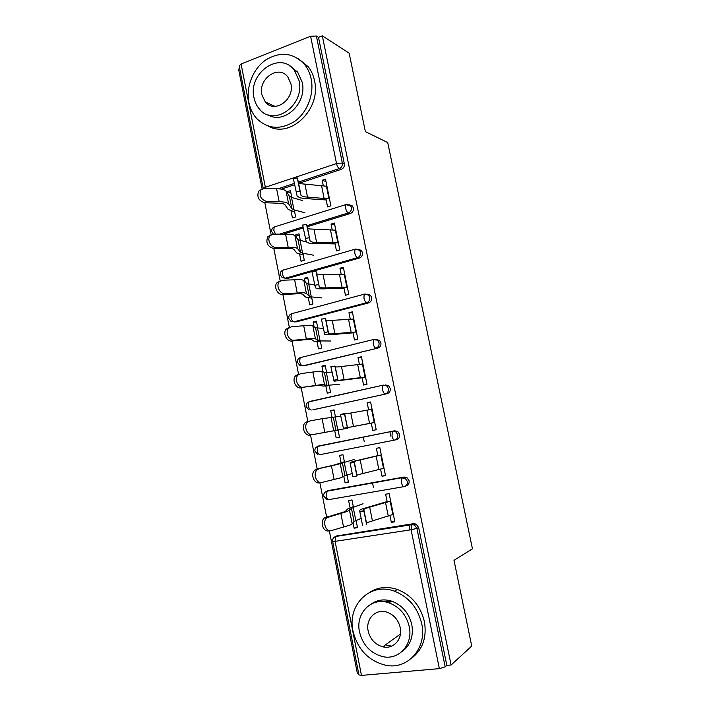 <?xml version="1.0" encoding="UTF-8"?>
<svg xmlns="http://www.w3.org/2000/svg" width="711" height="711" viewBox="0 0 711 711"><rect width="100%" height="100%" fill="white"/><g stroke="black" fill="none" stroke-linecap="round" stroke-linejoin="round"><path stroke-width="1.07" d="M383.389 646.37L385.149 647.17M390.934 601.613L384.118 601.755M239.669 68.629L238.558 69.074L262.101 188.859M264.83 202.715L271.122 234.71M273.815 248.432L280.205 280.934M282.88 294.532L289.368 327.531M292.017 340.996L298.602 374.51M301.224 387.842L307.916 421.881M310.511 435.079L317.168 468.922M319.799 482.316L326.58 516.817M326.589 516.853L326.776 517.795M329.291 530.584L357.34 673.273L358.584 673.166M263.239 188.433L239.145 65.945L241.073 63.999L310.6 36.261L316.404 36.003L318.501 37.345L322.314 35.834L349.145 53.174L365.365 131.624L387.726 142.573L472.442 548.821L454 560.321L471.731 646.059L451.094 665.007L446.819 665.38L418.655 527.518L416.913 528.344L445.193 666.865L446.819 665.38M364.21 441.504L363.312 437.069M390.854 436.243L389.939 431.755M373.479 487.604L372.537 482.902M445.193 666.865L439.362 668.633L361.472 675.406L358.931 674.908L332.677 541.462M409.927 529.953L408.905 524.914M322.314 35.834L451.094 665.007M387.237 502.144L385.638 494.207L389.139 493.612L394.845 521.794L391.317 522.345L394.658 520.896M356.06 520.39L357.509 527.66L354.105 528.193L357.349 526.86M353.447 507.254L351.989 499.957L348.603 500.535L350.052 507.823M389.948 515.573L391.317 522.345M353.029 522.781L354.105 528.193M349.51 204.821L352.398 206.048L353.376 208.039C353.669 210.696 352.656 212.518 350.327 213.513L307.196 226.756M303.135 228L284.027 233.866M318.501 37.345L344.346 163.814C344.631 166.463 343.626 168.303 341.324 169.334L299.367 183.162M294.505 184.762L281.68 188.984M336.659 535.952L413.58 523.652L416.104 524.087L418.655 527.518M334.765 242.442L336.472 250.912L339.831 249.934L334.383 223.05L331.05 224.072L332.179 229.635M302.877 253.249L304.281 260.288L301.037 261.23L299.642 254.209M300.38 240.718L299.011 233.83L295.794 234.817L296.3 237.403M367.223 294.158L370.422 295.207L371.657 297.518C371.951 300.211 370.92 302.006 368.556 302.904L296.043 321.923L294.034 321.825M352.869 332.055L354.469 339.974L357.882 339.138L352.354 311.827L348.959 312.716L350.239 319.043M320.332 340.925L321.745 348.043L318.457 348.852L317.044 341.751M317.799 328.198L316.404 321.176L313.124 322.03L314.04 326.642M385.282 384.918L388.615 385.726L390.232 388.419C390.535 391.148 389.477 392.907 387.077 393.707L312.822 409.82M371.266 423.089L372.751 430.448L376.217 429.746L370.6 402.008L367.152 402.746L368.591 409.865M338.054 429.959L339.485 437.158L336.143 437.834L334.712 430.644M335.485 417.037L334.054 409.874L330.731 410.594L332.064 417.295M328.446 490.546L404.07 477.037L406.923 477.605L409.101 480.778C409.403 483.533 408.336 485.266 405.892 485.969L405.35 486.164M347.021 475.001L348.461 482.236L345.093 482.84L348.381 481.836M344.426 461.972L342.986 454.738L339.636 455.387L341.067 462.612M343.822 476.45L345.093 482.84M380.572 469.144L382.003 476.219L385.495 475.588L379.834 447.628L376.359 448.303L377.879 455.822M394.632 440.082C397.058 439.327 398.124 437.576 397.822 434.821L395.947 431.888L392.312 431.533L392.001 436.012C392.659 438.705 393.539 440.056 394.632 440.082L320.057 454.64C318.812 454.658 317.87 453.36 317.239 450.774L317.773 446.401L318.359 446.037L394.641 430.795L397.76 431.488L399.626 434.412C399.929 437.158 398.871 438.9 396.454 439.656L394.916 440.02M329.157 385.273L330.588 392.428L327.264 393.174L325.842 386.029M326.607 372.448L325.194 365.356L321.896 366.138L323.016 371.791M362.032 377.39L363.579 385.033L367.009 384.26L361.446 356.744L358.024 357.553L359.384 364.272M375.541 339.511L379.496 340.293L380.909 342.791C381.203 345.502 380.163 347.279 377.781 348.123L303.366 365.721M311.569 296.922L312.982 303.997L309.712 304.877L308.307 297.811M309.054 284.293L307.676 277.343L304.424 278.259L305.135 281.849M343.777 287.075L345.439 295.269L348.817 294.363L343.333 267.265L339.974 268.216L341.173 274.162M358.46 249.303L361.384 250.459L362.486 252.601C362.779 255.276 361.748 257.089 359.411 258.031L287.475 278.508L284.356 277.814M294.256 209.914L295.643 216.908L292.434 217.922L291.039 210.936M291.777 197.471L290.417 190.655L287.217 191.703L287.537 193.303M325.816 198.156L327.584 206.901L330.908 205.852L325.505 179.172L322.199 180.256L323.247 185.447M382.003 476.219L385.406 475.144M367.152 402.746L370.653 402.275M330.731 410.594L334.108 410.114M358.024 357.553L361.588 357.446M321.896 366.138L325.318 365.987M348.959 312.716L352.585 312.964M313.124 322.03L316.599 322.19M339.974 268.216L343.653 268.829M304.424 278.259L307.952 278.73M331.05 224.072L334.783 225.031M295.794 234.817L299.367 235.599M322.199 180.256L325.994 181.563M287.217 191.703L290.843 192.788M362.628 525.66L359.802 511.52L363.845 510.702L366.672 524.842L366.547 523.252L368.342 522.185L393.334 514.337M363.845 510.702L363.774 509.36L365.578 508.401L390.632 500.988M387.122 501.575L362.006 508.996L359.81 510.151L359.802 511.52M329.095 530.77C323.434 532.752 319.479 521.75 324.474 517.901L343.751 512.018L345.653 511.093L347.643 508.96L353.323 506.641M361.072 518.399L354.042 521.447L352.194 523.883L349.981 525.1L331.575 530.557C325.905 532.548 321.941 521.51 326.936 517.644L324.474 517.901M363.054 503.752L353.198 507.343L347.27 511.431L326.936 517.644M421.703 623.663C417.775 607.736 408.709 596.92 394.498 591.205C370.315 581.811 346.968 604.954 353.003 631.101C357.642 649.561 368.582 660.946 385.824 665.283C407.821 670.038 427.311 647.988 421.703 623.663M411.82 658.057C422.769 649.454 426.964 637.314 424.423 621.654C420.521 605.852 411.5 595.116 397.369 589.463C387.228 586.122 377.985 587.082 369.649 592.334M371.471 603.879C377.461 599.782 384.189 598.866 391.663 601.15C402.204 605.15 408.923 613.006 411.82 624.729C413.678 636.478 410.407 645.419 401.991 651.569M409.225 626.595C406.319 614.793 399.564 606.883 388.97 602.848C371.675 596.529 355.18 613.175 359.508 631.946C362.788 645.064 370.52 653.285 382.687 656.608C398.835 660.51 413.331 644.424 409.225 626.595M368.174 631.013C370.253 639.322 375.124 644.584 382.785 646.814C393.325 649.596 402.888 639.171 400.222 627.564C398.302 619.814 393.832 614.668 386.828 612.144C375.808 608.358 365.418 619.023 368.174 631.013M385.478 644.859L391.628 646.139M311.169 78.903C310.076 73.597 308.005 68.94 304.975 64.95C293.847 52.765 280.854 51.05 265.994 59.804C253.036 68.647 245.793 86.92 248.886 102.455C250.165 108.774 252.778 114.133 256.733 118.541C267.816 129.153 280.472 130.095 294.683 121.377C307.223 112.498 314.351 94.35 311.169 78.903M268.349 126.149C290.346 138.876 321.452 109.174 314.52 80.725C313.427 75.446 311.374 70.824 308.352 66.861L298.291 58.631M289.786 65.954L297.589 72.015L302.219 82.289C307.321 103.202 284.089 124.923 268.145 114.871M299.055 80.627L294.407 70.291C280.152 50.374 247.828 73.029 254.005 97.718C254.911 102.197 256.751 106.01 259.515 109.165C273.708 127.322 305.108 105.335 299.055 80.627M261.87 94.741L265.319 101.993C274.482 113.884 294.816 99.647 290.897 83.72L287.804 76.93C278.623 64.301 257.906 78.823 261.87 94.741M267.683 103.059L268.491 104.65M356.895 475.979L352.878 476.797L350.079 462.772L354.096 461.963L356.904 475.979L356.949 475.241L358.806 474.548L384.002 468.202M354.096 461.963L356.069 460.879L381.318 454.96M377.834 455.627L352.523 461.555L350.079 462.772M371.275 423.143L343.44 428.422L340.427 414.433L344.435 413.624L347.386 427.631L374.733 422.432M344.435 413.624L346.639 413.749L372.075 409.296M362.912 363.996L337.29 366.992L335.281 366.849L334.89 366.032L337.992 380.403L365.543 377.026M362.112 377.808L334.072 381.194L330.864 366.494M353.811 319.043L328.011 320.617L325.94 320.119L325.354 318.155L328.082 331.824L328.624 333.557L330.677 333.957L356.433 331.975M353.029 332.828L332.268 334.57L324.723 334.357L321.381 318.946M344.791 274.446L318.804 274.606L316.671 273.762L315.933 271.22L319.337 287.093L321.452 287.839L325.718 287.911L347.386 287.271M344.008 288.195L323.114 288.862L318.013 288.79L315.453 287.893L311.969 271.798M319.657 482.751C314.155 484.431 310.112 474.015 314.769 470.14L316.946 468.967L334.428 464.967L344.382 461.75M352.132 473.526L344.951 475.712L340.605 477.863L322.092 482.387C316.591 484.067 312.538 473.624 317.195 469.74L314.769 470.14M354.194 459.457L337.921 464.31L319.372 468.567L317.195 469.74M340.72 416.219L322.101 418.69L309.996 420.903L307.552 422.21C303.215 426.093 307.33 436.012 312.689 434.608L338.072 430.031M347.928 428.138L312.689 434.608M310.289 435.123C304.939 436.518 300.824 426.627 305.161 422.761L307.605 421.454M331.895 372.137L324.403 372.386L321.879 371.302L319.435 371.195L300.691 373.63L298.016 375.053C293.972 378.91 298.14 388.366 303.366 387.228L318.644 385.318L323.247 386.073L329.255 385.726M339.191 384.402L326.971 385.309L322.083 384.535L303.366 387.228M301.002 387.877C295.785 389.024 291.626 379.594 295.66 375.746L298.336 374.324M323.176 328.384L315.533 327.807L312.813 325.691L310.307 325.194L291.466 326.74L288.568 328.251C284.809 332.073 289.013 341.12 294.114 340.222L291.794 341.022L309.525 339.289L311.631 339.6L314.378 341.404L320.501 341.769M330.508 341.004L320.074 340.925L318.084 340.631L315.426 338.809L312.938 338.427L294.114 340.222M291.794 341.022C286.693 341.92 282.498 332.899 286.257 329.086L289.146 327.575M314.573 284.969L306.734 283.573L303.828 280.436L301.251 279.565L282.311 280.232L279.227 281.814C275.726 285.591 279.947 294.274 284.942 293.607L282.658 294.55L300.477 293.616L302.646 294.256L305.579 297.082L311.818 298.149M321.896 297.927L311.311 296.896L309.267 296.3L306.414 293.456L303.855 292.692L284.942 293.607M282.658 294.55C277.663 295.216 273.451 286.56 276.952 282.791L279.805 281.227M335.832 230.186L309.667 228.969L307.481 227.778L306.565 224.374L310.12 241.002L312.298 242.095L316.599 242.442L338.409 242.922M335.059 243.909L314.04 243.518L308.885 243.118L306.254 241.802L302.637 225.023M306.361 241.962L298.007 239.687L294.905 235.537L292.265 234.292L273.228 234.097L269.976 235.732C266.714 239.447 270.953 247.819 275.841 247.366L273.593 248.441L291.501 248.317L293.723 249.259L296.851 253.098L303.197 254.849M313.347 255.178L302.61 253.205L300.522 252.307L297.474 248.45L294.852 247.312L275.841 247.366M273.593 248.441C267.567 246.664 265.621 242.798 267.736 236.852L270.393 235.27M326.944 186.273L300.611 183.696L298.362 182.167L297.305 177.857L299.971 191.197L300.984 195.285L303.215 196.725L329.504 198.911M326.18 199.96L305.028 198.529L299.838 197.809L297.127 196.085L293.376 178.639M350.025 205.124L352.141 205.781M302.424 200.555L291.501 197.4L289.341 196.129L286.053 190.992L283.351 189.375L276.561 188.539L264.225 188.335L260.813 190.006C258.893 195.792 260.893 199.622 266.812 201.497L264.599 202.715L282.596 203.364L284.862 204.626L288.186 209.452L294.647 211.878M304.859 212.74L293.981 209.843L291.839 208.661L288.604 203.808L285.92 202.297L279.139 201.569L266.812 201.497M264.599 202.715C258.688 200.84 256.698 197.027 258.617 191.259L261.088 189.668M439.362 668.633L411.091 529.775L335.077 541.347L361.472 675.406M416.104 524.087L414.362 524.896L416.913 528.344L411.091 529.775L411.465 524.762L413.58 523.652M335.077 541.347L332.668 541.409C332.384 539.018 333.388 537.374 335.699 536.476L411.829 524.46L414.362 524.896L411.465 524.762L335.699 536.476L335.077 541.347M241.073 63.999L265.354 187.269L336.525 163.566L310.6 36.261M316.404 36.003L342.338 163.023L344.346 163.814M341.324 169.334L339.298 168.56C338.089 167.867 337.165 166.205 336.525 163.566L342.338 163.023C342.622 165.681 341.609 167.529 339.298 168.56L298.327 182.096M263.337 188.415L265.354 187.269L265.63 188.362M338.143 535.339L333.832 537.578M403.875 486.653L328.917 499.602C327.691 499.726 326.758 498.482 326.118 495.887L327.202 490.928L404.07 477.037M406.923 477.605L405.146 478.21L401.848 477.97L401.511 482.707C402.168 485.4 403.039 486.706 404.115 486.608C406.559 485.906 407.634 484.164 407.332 481.391L405.146 478.21L402.284 477.632L326.696 491.265C324.447 492.19 323.469 493.807 323.763 496.127L326.713 499.282M329.264 490.297L325.105 492.172M316.466 447.095L318.359 446.037L394.641 430.795M387.077 393.707L313.373 409.749M311.258 410.025C310.005 409.936 309.054 408.594 308.423 406.008L308.912 401.866L309.578 401.484L383.265 385.131M377.781 348.123L304.672 365.667M368.556 302.904L366.636 302.717L293.874 321.825L296.043 321.923M370.422 295.207L364.156 294.372L363.934 298.176C364.583 300.833 365.481 302.344 366.636 302.717C369.009 301.811 370.049 300.015 369.747 297.305L368.502 294.994L365.516 294.096M359.411 258.031L357.455 257.649L285.28 278.223L287.475 278.508M361.384 250.459L354.922 249.348L354.727 252.947C355.376 255.596 356.282 257.169 357.455 257.649C359.802 256.698 360.833 254.885 360.539 252.192L359.437 250.041L355.989 249.081M350.327 213.513L348.346 212.927L306.93 225.671M302.93 226.898L280.001 233.955M352.398 206.048L345.759 204.67L345.59 208.083C346.23 210.723 347.155 212.34 348.346 212.927C350.674 211.94 351.696 210.101 351.403 207.434L350.416 205.435L346.71 204.404M294.238 183.438L278.561 188.619M397.76 431.488L395.947 431.888L392.819 431.177L317.773 446.401C315.577 447.335 314.626 448.934 314.929 451.201L317.595 454.231M388.615 385.726L382.847 385.46L382.571 389.699C383.229 392.374 384.109 393.787 385.229 393.93C387.637 393.121 388.686 391.352 388.393 388.615L386.766 385.904L383.425 385.095L308.912 401.866C306.779 402.808 305.863 404.381 306.148 406.594M297.456 362.379L299.678 365.178L302.539 365.756C301.26 365.552 300.309 364.165 299.678 361.588L300.122 357.66L300.869 357.278M379.496 340.293L373.462 339.742L373.213 343.751C373.87 346.426 374.759 347.883 375.897 348.141C378.288 347.288 379.327 345.502 379.034 342.782L377.621 340.276L374.11 339.378L300.122 357.66C298.051 358.611 297.162 360.166 297.447 362.334M288.817 318.475L290.87 321.185L293.874 321.825C292.585 321.514 291.626 320.074 290.995 317.506L291.403 313.791L292.221 313.409M288.799 318.404C288.524 316.279 289.386 314.742 291.403 313.791L364.867 294.016M280.25 274.899L282.151 277.53L285.28 278.223C283.973 277.805 283.014 276.321 282.383 273.762L282.747 270.233L283.636 269.878L282.862 270.207M280.223 274.81C279.956 272.722 280.792 271.193 282.747 270.233L355.696 249.019M346.595 204.368L274.162 227.005L273.833 230.355L275.486 234.052M271.718 231.555C271.451 229.484 272.26 227.973 274.162 227.005L274.642 226.853M369.658 507.112L372.404 520.808M363.748 509.458L366.529 523.367M385.549 502.633L388.268 516.097M390.161 501.166L392.863 514.533M343.573 527.18L340.845 513.395M326.358 516.879L328.829 516.621M355.811 520.488L353.198 507.343M354.042 521.447L351.412 508.214M352.194 523.883L349.501 510.338M360.193 459.884L362.912 473.473M354.158 461.51L356.922 475.303M376.181 456.222L378.874 469.571M380.838 455.093L383.513 468.345M350.799 413.047L353.5 426.52M347.217 427.524L343.209 428.333M344.657 413.944L347.386 427.631M366.876 410.167L369.551 423.418M371.586 409.376L374.244 422.53M341.484 366.574L344.168 379.941M337.609 379.478L333.619 380.278M335.219 366.778L337.938 380.341M357.66 364.485L360.308 377.621M362.406 364.014L365.045 377.061M332.25 320.483L334.908 333.743M328.082 331.824L324.109 332.624M325.869 319.986L328.562 333.441M348.506 319.159L351.136 332.197M353.305 319.017L355.918 331.957M323.078 274.757L325.718 287.911M318.635 284.56L314.671 285.351M316.591 273.575L319.257 286.924M339.423 274.188L342.035 287.128M344.266 274.366L346.87 287.208M334.143 479.525L331.433 465.847M316.946 468.967L319.372 468.567M346.772 475.072L344.177 462.034M344.951 475.712L342.338 462.585M342.889 477.054L340.222 463.616M324.785 432.252L322.101 418.69M337.805 430.004L335.228 417.073M335.921 430.333L333.335 417.313M333.663 430.608L331.015 417.277M315.506 385.371L312.849 371.915M328.909 385.291L326.349 372.457M326.971 385.309L324.403 372.386M324.509 384.527L321.879 371.302M306.308 338.863L303.668 325.522M320.074 340.925L317.541 328.189M318.084 340.631L315.533 327.807M315.426 338.809L312.813 325.691M297.18 292.736L294.558 279.494M311.311 296.896L308.796 284.258M309.267 296.3L306.734 283.573M306.414 293.456L303.828 280.436M313.986 229.395L316.599 242.442M309.267 237.687L305.321 238.478M307.392 227.547L310.032 240.789M330.419 229.573L333.006 242.407M335.308 230.062L337.885 242.806M288.124 246.966L285.52 233.839M302.61 253.205L300.113 240.665M300.522 252.307L298.007 239.687M297.474 248.45L294.905 235.537M304.966 184.389L307.561 197.338M299.971 191.197L296.043 191.979M298.256 181.874L300.886 195.01M321.479 185.304L324.047 198.031M326.411 186.095L328.971 198.742M279.139 201.569L276.561 188.539M293.981 209.843L291.501 197.4M291.839 208.661L289.341 196.129M288.604 203.808L286.053 190.992M306.157 406.621L308.583 409.527M271.744 231.662L273.353 234.097M359.855 511.902L363.899 511.085M363.774 509.36L366.547 523.252M394.498 591.205L397.369 589.463M391.663 601.15L388.97 602.848M400.444 634.025L382.785 646.814M304.975 64.95L308.352 66.861M297.589 72.015L294.407 70.291M274.97 106.366L265.319 101.993M350.123 463.163L354.158 462.346M354.202 461.466L356.949 475.241M340.471 414.806L344.488 413.998M344.702 413.962L347.43 427.631M330.891 366.832L334.89 366.032M335.281 366.849L337.992 380.403M321.39 319.239L325.38 318.439M325.94 320.119L328.624 333.557M311.969 272.011L315.933 271.22M316.671 273.762L319.337 287.093M307.552 422.21L305.161 422.761M298.016 375.053L295.66 375.746M288.568 328.251L286.257 329.086M279.227 281.814L276.952 282.791M302.61 225.165L306.565 224.374M307.481 227.778L310.12 241.002M269.976 235.732L267.736 236.852M293.332 178.674L297.278 177.892M298.362 182.167L300.984 195.285M260.813 190.006L258.617 191.259"/></g></svg>
